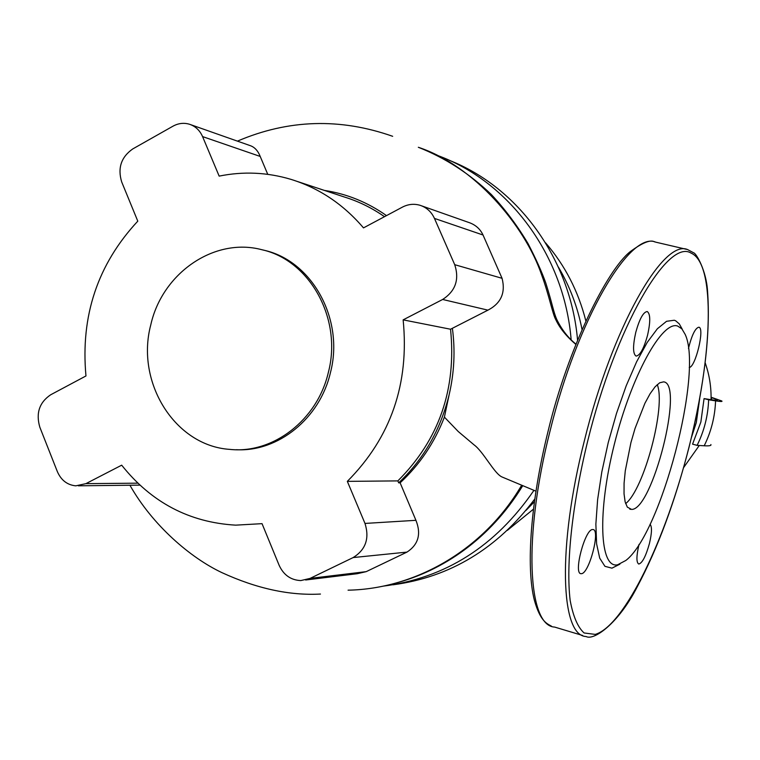<?xml version="1.0" encoding="UTF-8"?>
<svg xmlns="http://www.w3.org/2000/svg" width="760" height="760" viewBox="0 0 760 760"><rect width="100%" height="100%" fill="white"/><g stroke="black" fill="none" stroke-linecap="round" stroke-linejoin="round"><path stroke-width="1.14" d="M691.448 437.427L696.322 422.503L699.77 398.002M683.582 467.637L699.257 445.493M692.559 444.163L700.862 422.056L704.064 398.601L708.633 399.779C708.035 415.834 704.197 431.024 697.11 445.36L692.559 444.163M704.064 398.601L711.065 399.703C711.322 386.992 709.365 374.69 705.175 362.805M708.633 399.779L715.568 400.862C720.67 401.651 722.741 401.688 721.781 400.976L711.094 397.214M711.065 399.703C716.158 400.501 718.228 400.539 717.288 399.836L711.094 397.347M715.568 400.862C714.98 416.68 711.198 431.651 704.207 445.778C709.213 446.053 711.436 445.654 710.885 444.562M704.207 445.778L697.11 445.36M328.32 372.523C342.532 319.095 309.938 260.11 261.706 249.679C214.254 237.091 162.222 273.153 150.774 324.881C135.46 382.27 174.886 445.806 229.738 449.378C272.887 454.138 317.404 420.033 328.32 372.523M236.284 449.711C278.074 452.077 319.827 418.484 330.401 372.77C344.574 319.466 312.047 260.632 263.91 250.22L261.706 249.679M571.159 339.901C564.385 255.427 508.925 181.099 436.781 155.173L436.24 154.974M577.553 339.929C570.494 258.856 518.158 187.273 449.331 160.341M581.998 329.346C577.6 306.916 569.715 286.121 558.325 266.978M585.808 320.767C578.265 291.089 564.841 265.107 545.538 242.81M507.357 530.366L533.387 509.219M526.005 510.397L534.346 501.8M393.043 584.801C450.224 577.125 497.448 548.549 534.717 499.082M382.822 586.197C445.132 578.246 495.482 546.345 533.852 490.485M137.835 483.17L85.909 483.645L75.781 485.839C67.251 484.975 61.094 480.215 57.332 471.561L39.843 427.234C35.739 413.25 39.349 402.43 50.673 394.782L85.965 375.953C80.436 315.837 97.717 264.242 137.788 221.16L121.705 181.982C117.477 168.121 121.153 157.111 132.725 148.95L173.023 126.16C178.439 123.205 183.958 122.578 189.582 124.279C195.519 126.321 199.851 130.425 202.568 136.591L219.155 176.111C243.342 171.209 267.301 172.292 291.042 179.388C319.2 188.119 343.349 204.288 363.498 227.886L402.439 207.109C408.234 204.126 414.162 203.537 420.213 205.343C426.712 207.537 431.452 211.888 434.454 218.405L483.027 235.001L502.056 278.302C505.742 292.704 501.039 303.316 487.948 310.147L450.547 329.232L403.142 319.865L442.652 299.469L487.948 310.147M421.572 205.827L468.359 222.319C475.247 224.57 480.139 228.798 483.027 235.001M502.056 278.302L454.717 264.689C459.534 279.509 455.515 291.099 442.652 299.469M454.717 264.689L434.454 218.405M364.99 523.431L347.329 481.365L397.851 480.899L398.677 482.847L400.121 482.828L415.929 520.315L364.99 523.431C369.664 538.384 365.721 549.765 353.153 557.564L406.99 552.102L366.206 571.644L357.2 573.724L305.634 579.994M415.929 520.315C421.382 533.995 418.399 544.597 406.99 552.102M366.206 571.644L310.08 578.398L300.817 580.573C290.852 580.136 283.632 575.054 279.148 565.326L262.038 523.659L235.666 525.15C189.364 522.443 151.373 502.455 121.685 465.177L85.909 483.645M310.08 578.398L353.153 557.564M190.589 124.63L250.078 145.588C254.534 147.05 257.916 150.66 260.214 156.446L267.748 174.325M324.472 190.427C346.816 193.819 367.498 202.217 386.498 215.621M452.38 328.291C455.354 350.607 454.262 372.79 449.112 394.849C440.524 429.789 423.719 459.116 398.677 482.847M535.895 491.15L501.97 476.957C494.256 473.641 483.426 451.677 474.107 444.904L458.251 431.528L444.401 417.126L449.112 394.849M400.121 482.828C419.71 464.673 434.473 442.776 444.401 417.126M450.547 329.232C456.599 389.187 439.033 439.745 397.851 480.899M297.521 181.526L344.204 196.954C358.52 201.333 371.953 207.917 384.493 216.685M347.329 481.365C390.858 437.551 409.469 383.714 403.142 319.865M663.651 381.852L663.889 381.909C684.304 384.341 652.26 510.444 631.55 509.409L627.313 507.119L625.138 501.866L624.036 493.8L624.074 483.274L625.281 470.801L630.923 442.615L635.065 428.374L644.917 403.275L650.104 393.709L655.12 386.773L659.708 382.774L663.651 381.852M657.248 384.598C666.178 406.106 644.081 489.345 625.632 503.604M619.894 564.167L611.942 568.167L604.941 566.323L599.716 558.172L596.609 543.894L595.869 524.077L597.616 499.662L601.806 471.988L608.228 442.633L616.521 413.345L626.173 385.861L636.614 361.788L647.207 342.427L657.371 328.748L666.548 321.299L674.31 320.245L675.659 320.786L679.26 323.865L682.157 329.023M617.605 564.794C599.735 568.86 597.075 512.601 614.413 443.983C631.512 375.354 662.226 320.207 677.692 326.069L681.891 328.861L685.188 334.428C703.294 372.656 661.01 533.758 625.86 560.452L617.605 564.794M635.778 332.3C639.54 318.839 643.369 311.923 647.244 311.543C650.475 313.861 650.569 321.793 647.529 335.341C643.825 348.669 640.005 355.585 636.082 356.088C632.842 353.903 632.738 345.971 635.778 332.3M688.456 348.45C691.847 335.017 695.324 327.94 698.877 327.209L698.924 327.218C704.957 328.054 695.409 367.593 689.216 367.46M650.056 524.314C652.108 526.566 651.909 532.931 649.458 543.409C645.867 556.244 642.304 563.122 638.77 564.043C636.272 562.581 636.329 556.168 638.932 544.787L639.036 544.378M581.514 573.677L580.915 573.677C573.221 573.629 585.019 529.045 592.6 529.52L593.075 529.539C600.619 529.872 589.218 573.372 581.514 573.677M711.635 397.518L711.559 399.779M521.284 485.877C483.388 550.231 415.045 588.952 348.07 590.178M575.89 344.062C568.328 338.067 562.02 330.001 556.957 319.865C553.375 311.942 552.586 304.475 545.765 282.948C541.861 271.956 535.942 258.827 528.01 243.542C517.446 225.805 505.238 209.484 491.397 194.589C469.727 173.745 445.369 157.975 418.332 147.279C473.831 165.614 524.732 225.112 541.671 275.006C549.281 295.678 552.529 314.194 555.94 319.969C559.825 328.234 566.438 336.357 575.776 344.356M202.568 136.591L260.214 156.446M582.673 635.483L554.648 627.076C527.801 626.097 522.956 537.367 549.908 431.575C577.334 319.077 629.964 230.65 655.69 242.145L686.498 249.327M586.093 636.519C560.567 635.977 557.203 547.2 584.355 440.809C612.047 327.702 663.385 238.393 687.658 249.603L693.69 252.823C696.179 253.166 706.363 270.56 707.55 291.147C710.628 332.851 704.472 384.788 689.101 446.975C675.061 501.609 657.761 548.236 637.203 586.872C618.478 623.561 593.864 640.889 586.093 636.519M689.035 446.994C665.969 538.831 624.587 625.603 595.27 634.4L584.098 632.966C577.771 627.256 573.135 616.426 570.171 600.466C565.839 564.585 572.071 505.029 587.584 441.512C615.667 326.752 667.897 237.851 691.192 253.166C715.901 263.815 712.595 355.442 689.035 446.994M522.348 486.305C490.038 538.973 442.662 570.712 395.418 583.186M78.375 485.811L139.925 485.127M237.424 141.132C288.306 119.386 340.052 117.781 392.673 136.306M129.922 485.241C152.646 525.369 190.409 557.783 221.939 572.641C256.614 588.572 289.455 595.707 320.454 594.054M654.626 241.889C650.569 239.381 642.409 242.659 630.144 251.722C607.126 269.933 567.967 348.042 548.14 430.996C530.755 500.773 525.797 566.989 534.403 600.343C540.445 621.841 547.276 623.722 551.503 626.192M630.429 509.342L629.822 509.171"/></g></svg>
